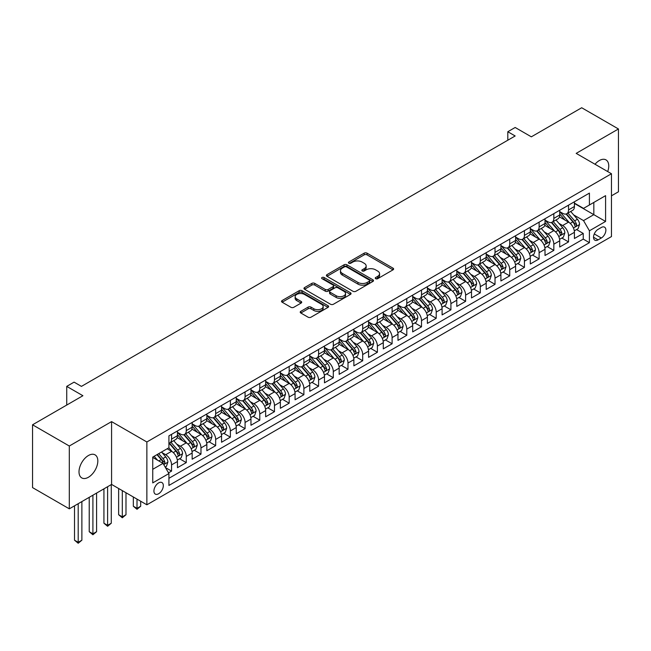 <?xml version="1.0" encoding="UTF-8"?>
<svg xmlns="http://www.w3.org/2000/svg" width="651" height="651" viewBox="0 0 651 651"><rect width="100%" height="100%" fill="white"/><g stroke="black" fill="none" stroke-linecap="round" stroke-linejoin="round"><path stroke-width="0.98" d="M375.676 278.685A1.432 0.822 0 0 0 377.694 278.685L393.033 269.831A2.043 1.18 0 0 0 393.627 269.001A2.043 1.18 0 0 0 393.033 268.171L367.058 253.174A2.043 1.18 0 0 0 364.169 253.174L348.838 262.027A1.432 0.822 0 0 0 348.415 262.605A1.432 0.822 0 0 0 348.838 263.191A1.432 0.822 0 0 0 350.856 263.191L352.842 262.044A6.534 3.768 0 0 1 362.078 262.044L364.243 263.297A6.534 3.768 0 0 1 366.155 265.958A6.534 3.768 0 0 1 364.243 268.627L362.257 269.774A1.432 0.822 0 0 0 361.834 270.352A1.432 0.822 0 0 0 362.257 270.938A1.432 0.822 0 0 0 364.275 270.938L366.261 269.791A6.534 3.768 0 0 1 375.497 269.791L377.661 271.044A6.534 3.768 0 0 1 379.574 273.713A6.534 3.768 0 0 1 377.661 276.374L375.676 277.521A1.432 0.822 0 0 0 375.261 278.107A1.432 0.822 0 0 0 375.676 278.685L375.676 277.521M88.422 477.256A13.305 7.682 120 0 0 97.113 465.522A13.305 7.682 120 0 0 95.07 454.862A13.305 7.682 120 0 0 88.422 455.521A13.305 7.682 120 0 0 79.723 467.247A13.305 7.682 120 0 0 81.766 477.915A13.305 7.682 120 0 0 88.422 477.256M607.7 171.571A13.305 7.682 120 0 0 605.991 159.886A13.305 7.682 120 0 0 599.335 160.545A13.305 7.682 120 0 0 595.022 164.247M158.624 493.759A6.656 3.841 120 0 0 162.97 487.9A6.656 3.841 120 0 0 161.953 482.57A6.656 3.841 120 0 0 158.624 482.896A6.656 3.841 120 0 0 154.279 488.763A6.656 3.841 120 0 0 155.296 494.093A6.656 3.841 120 0 0 158.624 493.759M300.811 311.333A2.043 1.18 0 0 0 300.217 312.163A2.043 1.18 0 0 0 300.811 312.993L308.102 317.2A2.043 1.18 0 0 0 310.991 317.2L328.014 307.37A2.043 1.18 0 0 0 328.617 306.54A2.043 1.18 0 0 0 328.014 305.701L302.04 290.704A2.043 1.18 0 0 0 299.151 290.704L282.127 300.542A2.043 1.18 0 0 0 281.525 301.372A2.043 1.18 0 0 0 282.127 302.202L290.924 307.288A2.043 1.18 0 0 0 293.813 307.288L301.104 303.081A2.043 1.18 0 0 0 301.698 302.243A2.043 1.18 0 0 0 301.104 301.413L296.734 298.89A5.46 3.149 0 0 1 295.139 296.661A5.46 3.149 0 0 1 298.508 293.756A5.46 3.149 0 0 1 304.456 294.439L321.561 304.31A5.46 3.149 0 0 1 323.156 306.54A5.46 3.149 0 0 1 319.787 309.453A5.46 3.149 0 0 1 313.839 308.769L310.991 307.117A2.043 1.18 0 0 0 308.102 307.117L300.811 311.333L300.811 312.993M611.468 195.821L618.45 191.785L618.45 128.971L581.693 107.749L531.338 136.824L515.161 127.482L507.813 131.73L515.161 135.969L81.44 386.385L74.084 382.137L66.736 386.385L66.736 405.06M69.307 446.016L69.307 508.83L111.573 484.425L111.573 421.612L69.307 446.016L32.55 424.794L82.905 395.718L66.736 386.385M111.573 421.612L146.866 441.98L611.468 173.744L611.468 236.565L146.866 504.802L146.866 441.98M618.45 128.971L576.184 153.376L611.468 173.744M352.98 291.29A2.043 1.18 0 0 0 355.869 291.29L372.901 281.46A2.043 1.18 0 0 0 373.495 280.622A2.043 1.18 0 0 0 372.901 279.792L346.926 264.794A2.043 1.18 0 0 0 344.037 264.794L327.005 274.624A2.043 1.18 0 0 0 326.411 275.463A2.043 1.18 0 0 0 327.005 276.293L352.98 291.29M322.595 278.994A1.432 0.822 0 0 1 324.052 279.198L350.433 294.431L333.426 304.245A2.043 1.18 0 0 1 330.545 304.245L304.562 289.247L304.562 287.579A2.043 1.18 0 0 0 303.968 288.417A2.043 1.18 0 0 0 304.562 289.247M304.562 287.579L311.853 283.372A2.043 1.18 0 0 1 314.742 283.372L325.272 289.459A2.043 1.18 0 0 0 328.161 289.459L332.995 286.668A2.043 1.18 0 0 0 333.597 285.83A2.043 1.18 0 0 0 332.995 285L322.025 278.669A1.432 0.822 0 0 1 321.61 278.083A1.432 0.822 0 0 1 322.489 277.326A1.432 0.822 0 0 1 324.052 277.497L350.458 292.747A2.043 1.18 0 0 1 351.06 293.585A2.043 1.18 0 0 1 350.458 294.415L350.458 292.747M69.307 508.83L32.55 487.607L32.55 424.794M168.511 472.862L171.563 471.096L165.46 467.573M161.993 452.583L165.679 454.715A8.317 4.801 60 0 1 171.563 464.904L177.446 461.51L177.446 467.703L186.267 462.609L179.578 458.752M176.69 444.096L180.384 446.228A8.317 4.801 60 0 1 186.267 456.416L192.151 453.015L192.151 459.215L200.972 454.121L194.283 450.256M191.394 435.609L195.088 437.741A8.317 4.801 60 0 1 200.972 447.929L206.847 444.527L206.847 450.728L215.668 445.634L208.979 441.769M206.098 427.121L209.793 429.253A8.317 4.801 60 0 1 215.668 439.433L221.552 436.04L221.552 442.241L230.373 437.147L223.684 433.281M220.803 418.634L224.489 420.758A8.317 4.801 60 0 1 230.373 430.946L236.256 427.552L236.256 433.745L245.077 428.659L238.388 424.794M235.507 410.138L239.194 412.27A8.317 4.801 60 0 1 245.077 422.458L250.96 419.065L250.96 425.258L259.782 420.164L253.093 416.306M250.204 401.651L253.898 403.783A8.317 4.801 60 0 1 259.782 413.971L265.657 410.578L265.657 416.77L274.478 411.676L267.789 407.819M264.908 393.163L268.603 395.295A8.317 4.801 60 0 1 274.478 405.483L280.361 402.09L280.361 408.283L289.182 403.189L282.493 399.332M279.613 384.676L283.307 386.808A8.317 4.801 60 0 1 289.182 396.996L295.066 393.595L295.066 399.795L303.887 394.701L297.198 390.836M294.317 376.188L298.003 378.321A8.317 4.801 60 0 1 303.887 388.509L309.77 385.107L309.77 391.308L318.591 386.214L311.902 382.349M309.013 367.701L312.708 369.833A8.317 4.801 60 0 1 318.591 380.013L324.475 376.62L324.475 382.821L333.296 377.726L326.607 373.861M323.718 359.214L327.412 361.346A8.317 4.801 60 0 1 333.296 371.526L339.171 368.132L339.171 374.333L347.992 369.239L341.303 365.374M338.422 350.726L342.117 352.85A8.317 4.801 60 0 1 347.992 363.038L353.875 359.645L353.875 365.838L362.697 360.752L356.007 356.886M353.127 342.231L356.813 344.363A8.317 4.801 60 0 1 362.697 354.551L368.58 351.158L368.58 357.35L377.401 352.256L370.712 348.399M367.831 333.743L371.518 335.875A8.317 4.801 60 0 1 377.401 346.063L383.284 342.67L383.284 348.863L392.105 343.769L385.416 339.912M382.528 325.256L386.222 327.388A8.317 4.801 60 0 1 392.105 337.576L397.981 334.183L397.981 340.375L406.802 335.281L400.113 331.424M397.232 316.768L400.926 318.9A8.317 4.801 60 0 1 406.802 329.089L412.685 325.687L412.685 331.888L421.506 326.794L414.817 322.929M411.937 308.281L415.631 310.413A8.317 4.801 60 0 1 421.506 320.601L427.39 317.2L427.39 323.401L436.211 318.306L429.522 314.441M426.641 299.794L430.327 301.926A8.317 4.801 60 0 1 436.211 312.106L442.094 308.712L442.094 314.913L450.915 309.819L444.226 305.954M441.337 291.306L445.032 293.43A8.317 4.801 60 0 1 450.915 303.618L456.799 300.225L456.799 306.418L465.62 301.332L458.922 297.466M456.042 282.811L459.736 284.943A8.317 4.801 60 0 1 465.62 295.131L471.495 291.738L471.495 297.93L480.316 292.836L473.627 288.979M470.746 274.323L474.441 276.455A8.317 4.801 60 0 1 480.316 286.643L486.199 283.25L486.199 289.443L495.02 284.349L488.331 280.491M485.451 265.836L489.137 267.968A8.317 4.801 60 0 1 495.02 278.156L500.904 274.763L500.904 280.955L509.725 275.861L503.036 272.004M500.155 257.348L503.841 259.48A8.317 4.801 60 0 1 509.725 269.669L515.608 266.267L515.608 272.468L524.429 267.374L517.74 263.509M514.851 248.861L518.546 250.993A8.317 4.801 60 0 1 524.429 261.181L530.305 257.78L530.305 263.98L539.126 258.886L532.437 255.021M529.556 240.374L533.25 242.506A8.317 4.801 60 0 1 539.126 252.686L545.009 249.292L545.009 255.493L553.83 250.399L547.141 246.534M544.26 231.886L547.955 234.018A8.317 4.801 60 0 1 553.83 244.198L559.714 240.805L559.714 247.006L568.535 241.912L568.535 235.711A8.317 4.801 -120 0 0 562.651 225.523L558.965 223.399M561.846 238.046L568.535 241.912M177.446 461.51A8.317 4.801 -120 0 0 171.563 451.322L167.152 448.775M192.151 453.015A8.317 4.801 -120 0 0 186.267 442.835L177.17 437.586M206.847 444.527A8.317 4.801 -120 0 0 200.972 434.339L191.874 429.09M221.552 436.04A8.317 4.801 -120 0 0 215.668 425.852L206.579 420.603M236.256 427.552A8.317 4.801 -120 0 0 230.373 417.364L221.283 412.116M250.96 419.065A8.317 4.801 -120 0 0 245.077 408.877L235.987 403.628M265.657 410.578A8.317 4.801 -120 0 0 259.782 400.389L250.684 395.141M280.361 402.09A8.317 4.801 -120 0 0 274.478 391.902L265.388 386.653M295.066 393.595A8.317 4.801 -120 0 0 289.182 383.415L280.093 378.166M309.77 385.107A8.317 4.801 -120 0 0 303.887 374.927L294.797 369.67M324.475 376.62A8.317 4.801 -120 0 0 318.591 366.432L309.494 361.183M339.171 368.132A8.317 4.801 -120 0 0 333.296 357.944L324.198 352.696M353.875 359.645A8.317 4.801 -120 0 0 347.992 349.457L338.902 344.208M368.58 351.158A8.317 4.801 -120 0 0 362.697 340.969L353.607 335.721M383.284 342.67A8.317 4.801 -120 0 0 377.401 332.482L368.311 327.233M397.981 334.183A8.317 4.801 -120 0 0 392.105 323.995L383.008 318.746M412.685 325.687A8.317 4.801 -120 0 0 406.802 315.507L397.712 310.258M427.39 317.2A8.317 4.801 -120 0 0 421.506 307.012L412.417 301.763M442.094 308.712A8.317 4.801 -120 0 0 436.211 298.524L427.121 293.275M456.799 300.225A8.317 4.801 -120 0 0 450.915 290.037L441.817 284.788M471.495 291.738A8.317 4.801 -120 0 0 465.62 281.549L456.522 276.301M486.199 283.25A8.317 4.801 -120 0 0 480.316 273.062L471.226 267.813M500.904 274.763A8.317 4.801 -120 0 0 495.02 264.575L485.931 259.326M515.608 266.267A8.317 4.801 -120 0 0 509.725 256.087L500.635 250.838M530.305 257.78A8.317 4.801 -120 0 0 524.429 247.6L515.332 242.343M545.009 249.292A8.317 4.801 -120 0 0 539.126 239.104L530.036 233.855M559.714 240.805A8.317 4.801 -120 0 0 553.83 230.617L544.741 225.368M601.321 227.476L598.09 229.347A6.445 3.719 120 0 0 593.875 235.027A6.445 3.719 120 0 0 594.868 240.195A6.445 3.719 120 0 0 598.09 239.869L601.321 238.006A6.445 3.719 120 0 0 605.536 232.326A6.445 3.719 120 0 0 604.543 227.158A6.445 3.719 120 0 0 601.321 227.476M152.741 469.314L163.035 463.374L168.918 473.562L168.918 485.443L589.415 242.677L589.415 230.788L583.532 220.599L573.661 214.903M168.918 473.562L152.741 482.896L152.741 457.092L168.918 447.758L168.918 435.869L589.415 193.103L589.415 204.984L605.585 195.65L605.585 221.454L589.415 230.788M177.446 432.305L180.384 434.005A8.317 4.801 60 0 0 184.542 434.412L190.426 431.019A8.317 4.801 -120 0 0 192.151 427.211L192.151 422.458M192.151 423.817L195.088 425.518A8.317 4.801 60 0 0 199.247 425.925L205.13 422.532A8.317 4.801 -120 0 0 206.847 418.723L206.847 413.971M206.847 415.33L209.793 417.022A8.317 4.801 60 0 0 213.951 417.437L219.826 414.044A8.317 4.801 -120 0 0 221.552 410.236L221.552 405.483M221.552 406.842L224.489 408.535A8.317 4.801 60 0 0 228.647 408.95L234.531 405.557A8.317 4.801 -120 0 0 236.256 401.748L236.256 396.996M236.256 398.355L239.194 400.048A8.317 4.801 60 0 0 243.352 400.463L249.235 397.069A8.317 4.801 -120 0 0 250.96 393.261L250.96 388.509M250.96 389.859L253.898 391.56A8.317 4.801 60 0 0 258.056 391.975L263.94 388.574A8.317 4.801 -120 0 0 265.657 384.774L265.657 380.013M265.657 381.372L268.603 383.073A8.317 4.801 60 0 0 272.761 383.488L278.644 380.086A8.317 4.801 -120 0 0 280.361 376.278L280.361 371.526M280.361 372.885L283.307 374.585A8.317 4.801 60 0 0 287.465 374.992L293.341 371.599A8.317 4.801 -120 0 0 295.066 367.791L295.066 363.038M295.066 364.397L298.003 366.098A8.317 4.801 60 0 0 302.162 366.505L308.045 363.112A8.317 4.801 -120 0 0 309.77 359.303L309.77 354.551M309.77 355.91L312.708 357.611A8.317 4.801 60 0 0 316.866 358.017L322.75 354.624A8.317 4.801 -120 0 0 324.475 350.816L324.475 346.063M324.475 347.422L327.412 349.115A8.317 4.801 60 0 0 331.571 349.53L337.454 346.137A8.317 4.801 -120 0 0 339.171 342.328L339.171 337.576M339.171 338.935L342.117 340.628A8.317 4.801 60 0 0 346.275 341.043L352.15 337.649A8.317 4.801 -120 0 0 353.875 333.841L353.875 329.089M353.875 330.448L356.813 332.14A8.317 4.801 60 0 0 360.971 332.555L366.855 329.162A8.317 4.801 -120 0 0 368.58 325.354L368.58 320.593M368.58 321.952L371.518 323.653A8.317 4.801 60 0 0 375.676 324.068L381.559 320.666A8.317 4.801 -120 0 0 383.284 316.858L383.284 312.106M383.284 313.465L386.222 315.165A8.317 4.801 60 0 0 390.38 315.572L396.264 312.179A8.317 4.801 -120 0 0 397.981 308.371L397.981 303.618M397.981 304.977L400.926 306.678A8.317 4.801 60 0 0 405.085 307.085L410.96 303.691A8.317 4.801 -120 0 0 412.685 299.883L412.685 295.131M412.685 296.49L415.631 298.191A8.317 4.801 60 0 0 419.789 298.597L425.664 295.204A8.317 4.801 -120 0 0 427.39 291.396L427.39 286.643M427.39 288.002L430.327 289.695A8.317 4.801 60 0 0 434.486 290.11L440.369 286.717A8.317 4.801 -120 0 0 442.094 282.908L442.094 278.156M442.094 279.515L445.032 281.208A8.317 4.801 60 0 0 449.19 281.623L455.073 278.229A8.317 4.801 -120 0 0 456.799 274.421L456.799 269.669M456.799 271.028L459.736 272.72A8.317 4.801 60 0 0 463.894 273.135L469.778 269.742A8.317 4.801 -120 0 0 471.495 265.933L471.495 261.181M471.495 262.532L474.441 264.233A8.317 4.801 60 0 0 478.599 264.648L484.474 261.246A8.317 4.801 -120 0 0 486.199 257.446L486.199 252.686M486.199 254.045L489.137 255.745A8.317 4.801 60 0 0 493.295 256.16L499.179 252.759A8.317 4.801 -120 0 0 500.904 248.951L500.904 244.198M500.904 245.557L503.841 247.258A8.317 4.801 60 0 0 508 247.665L513.883 244.271A8.317 4.801 -120 0 0 515.608 240.463L515.608 235.711M515.608 237.07L518.546 238.771A8.317 4.801 60 0 0 522.704 239.177L528.588 235.784A8.317 4.801 -120 0 0 530.305 231.976L530.305 227.223M530.305 228.582L533.25 230.283A8.317 4.801 60 0 0 537.409 230.69L543.284 227.297A8.317 4.801 -120 0 0 545.009 223.488L545.009 218.736M545.009 220.095L547.955 221.788A8.317 4.801 60 0 0 552.113 222.203L557.988 218.809A8.317 4.801 -120 0 0 559.714 215.001L559.714 210.249M168.918 478.314L583.239 239.104L583.239 233.424L574.418 238.51L574.418 232.317A8.317 4.801 -120 0 0 568.535 222.129L559.445 216.881M559.714 211.608L562.651 213.3A8.317 4.801 -120 0 0 566.809 213.715A8.317 4.801 -120 0 0 568.535 209.907L568.535 205.155M566.809 213.715L572.693 210.322A8.317 4.801 -120 0 0 574.418 206.513L574.418 201.761M171.563 434.339L171.563 439.099A8.317 4.801 60 0 1 169.838 442.9A8.317 4.801 60 0 1 168.918 443.241M169.838 442.9L175.721 439.506A8.317 4.801 -120 0 0 177.446 435.698L177.446 430.946M186.267 425.852L186.267 430.604A8.317 4.801 60 0 1 184.542 434.412M200.972 417.364L200.972 422.117A8.317 4.801 60 0 1 199.247 425.925M215.668 408.877L215.668 413.629A8.317 4.801 60 0 1 213.951 417.437M230.373 400.389L230.373 405.142A8.317 4.801 60 0 1 228.647 408.95M245.077 391.902L245.077 396.654A8.317 4.801 60 0 1 243.352 400.463M259.782 383.415L259.782 388.167A8.317 4.801 60 0 1 258.056 391.975M274.478 374.919L274.478 379.679A8.317 4.801 60 0 1 272.761 383.488M289.182 366.432L289.182 371.192A8.317 4.801 60 0 1 287.465 374.992M303.887 357.944L303.887 362.697A8.317 4.801 60 0 1 302.162 366.505M318.591 349.457L318.591 354.209A8.317 4.801 60 0 1 316.866 358.017M333.296 340.969L333.296 345.722A8.317 4.801 60 0 1 331.571 349.53M347.992 332.482L347.992 337.234A8.317 4.801 60 0 1 346.275 341.043M362.697 323.995L362.697 328.747A8.317 4.801 60 0 1 360.971 332.555M377.401 315.507L377.401 320.259A8.317 4.801 60 0 1 375.676 324.068M392.105 307.012L392.105 311.772A8.317 4.801 60 0 1 390.38 315.572M406.802 298.524L406.802 303.276A8.317 4.801 60 0 1 405.085 307.085M421.506 290.037L421.506 294.789A8.317 4.801 60 0 1 419.789 298.597M436.211 281.549L436.211 286.302A8.317 4.801 60 0 1 434.486 290.11M450.915 273.062L450.915 277.814A8.317 4.801 60 0 1 449.19 281.623M465.62 264.575L465.62 269.327A8.317 4.801 60 0 1 463.894 273.135M480.316 256.087L480.316 260.839A8.317 4.801 60 0 1 478.599 264.648M495.02 247.6L495.02 252.352A8.317 4.801 60 0 1 493.295 256.16M509.725 239.104L509.725 243.865A8.317 4.801 60 0 1 508 247.665M524.429 230.617L524.429 235.369A8.317 4.801 60 0 1 522.704 239.177M539.126 222.129L539.126 226.882A8.317 4.801 60 0 1 537.409 230.69M553.83 213.642L553.83 218.394A8.317 4.801 60 0 1 552.113 222.203M553.83 244.198L553.83 250.399M539.126 252.686L539.126 258.886M524.429 261.181L524.429 267.374M509.725 269.669L509.725 275.861M495.02 278.156L495.02 284.349M480.316 286.643L480.316 292.836M465.62 295.131L465.62 301.332M450.915 303.618L450.915 309.819M436.211 312.106L436.211 318.306M421.506 320.601L421.506 326.794M406.802 329.089L406.802 335.281M392.105 337.576L392.105 343.769M377.401 346.063L377.401 352.256M362.697 354.551L362.697 360.752M347.992 363.038L347.992 369.239M333.296 371.526L333.296 377.726M318.591 380.013L318.591 386.214M303.887 388.509L303.887 394.701M289.182 396.996L289.182 403.189M274.478 405.483L274.478 411.676M259.782 413.971L259.782 420.164M245.077 422.458L245.077 428.659M230.373 430.946L230.373 437.147M215.668 439.433L215.668 445.634M200.972 447.929L200.972 454.121M186.267 456.416L186.267 462.609M171.563 464.904L171.563 471.096M163.035 463.374L152.741 457.433M583.532 220.599L593.826 214.659L593.826 202.437L605.585 195.65M574.418 203.454L605.585 221.454M574.418 203.12L583.532 208.377L589.415 204.984M111.573 484.425L146.866 504.802M507.813 131.73L507.813 140.217M576.55 229.559L583.239 233.424M583.239 239.104L589.415 242.677M376.245 278.888L377.661 278.075A6.534 3.768 0 0 0 379.574 275.406L379.574 273.713M366.155 265.958L366.155 267.659A6.534 3.768 0 0 1 364.243 270.328L362.827 271.142M393.001 269.848L367.058 254.866A2.043 1.18 0 0 0 364.169 254.866L349.408 263.395M372.868 281.476L346.926 266.495A2.043 1.18 0 0 0 344.037 266.495L327.03 276.309M369.288 281.208A1.432 0.822 0 0 0 369.711 280.622A1.432 0.822 0 0 0 369.288 280.044L346.487 266.877A1.432 0.822 0 0 0 344.469 266.877L342.377 268.082A6.534 3.768 0 0 0 340.465 270.751A6.534 3.768 0 0 0 342.377 273.42L357.96 282.42A6.534 3.768 0 0 0 367.197 282.42L369.288 281.208L369.288 282.908A1.432 0.822 0 0 0 369.711 282.322L369.711 280.622M340.465 270.751L340.465 272.452A6.534 3.768 0 0 0 342.377 275.113L342.377 273.42M369.288 282.908L367.197 284.113A6.534 3.768 0 0 1 357.96 284.113L342.377 275.113M304.595 289.264L311.853 285.073L311.853 283.372M333.597 285.83L333.597 287.53A2.043 1.18 0 0 1 332.995 288.36L328.161 291.152A2.043 1.18 0 0 1 325.272 291.152L314.742 285.073A2.043 1.18 0 0 0 311.853 285.073M336.209 295.766A5.46 3.149 0 0 0 342.157 296.449A5.46 3.149 0 0 0 345.526 293.544A5.46 3.149 0 0 0 343.931 291.314L337.902 287.832A2.043 1.18 0 0 0 335.013 287.832L330.179 290.623A2.043 1.18 0 0 0 329.585 291.461A2.043 1.18 0 0 0 330.179 292.291L336.209 295.766L336.209 297.466A5.46 3.149 0 0 0 342.157 298.15A5.46 3.149 0 0 0 345.526 295.237L345.526 293.544M329.585 291.461L329.585 293.153A2.043 1.18 0 0 0 330.179 293.992L330.179 292.291M336.209 297.466L330.179 293.992M323.156 306.54L323.156 308.232A5.46 3.149 0 0 1 319.787 311.145A5.46 3.149 0 0 1 313.839 310.462L310.991 308.818A2.043 1.18 0 0 0 308.102 308.818L300.843 313.009M295.139 296.661L295.139 298.361A5.46 3.149 0 0 0 296.734 300.591L296.734 298.89M301.104 301.413L301.104 303.081L296.734 300.591M327.99 307.386L302.04 292.405A2.043 1.18 0 0 0 299.151 292.405L282.152 302.219M574.296 230.861L578.088 228.664L579.561 224.424A5.509 3.182 -120 0 0 577.413 219.249L570.699 211.469M569.348 222.666L561.382 213.447A15.909 9.187 -120 0 0 559.714 211.697M564.978 220.079L560.527 214.92A13.207 7.625 -120 0 0 559.714 214.033M566.061 214.016L572.856 221.877A5.509 3.182 60 0 1 574.825 225.677C575.647 226.784 576.241 226.442 576.583 224.66A5.509 3.182 -120 0 0 574.621 220.86L567.908 213.08M566.46 213.886L573.767 222.341A2.807 1.619 60 0 1 574.467 223.439L576.583 224.66M574.825 225.677L575.224 226.328M559.591 239.348L563.392 237.159L564.856 232.912A5.509 3.182 -120 0 0 562.716 227.736L555.995 219.957M554.652 231.154L546.685 221.934A15.909 9.187 -120 0 0 545.009 220.184M550.282 228.566L545.823 223.407A13.207 7.625 -120 0 0 545.009 222.52M551.356 222.504L558.151 230.373A5.509 3.182 60 0 1 560.12 234.165C560.95 235.271 561.536 234.93 561.886 233.148A5.509 3.182 -120 0 0 559.917 229.347L553.204 221.576M551.763 222.373L559.063 230.828A2.807 1.619 60 0 1 559.77 231.927L561.886 233.148M560.12 234.165L560.519 234.816M544.887 247.836L548.687 245.647L550.152 241.399A5.509 3.182 -120 0 0 548.012 236.223L541.29 228.452M539.948 239.649L531.981 230.421A15.909 9.187 -120 0 0 530.305 228.672M535.578 237.054L531.118 231.894A13.207 7.625 -120 0 0 530.305 231.007M536.66 230.991L543.455 238.86A5.509 3.182 60 0 1 545.416 242.652C546.246 243.759 546.832 243.425 547.182 241.635A5.509 3.182 -120 0 0 545.212 237.835L538.499 230.063M537.059 230.861L544.358 239.316A2.807 1.619 60 0 1 545.066 240.414L547.182 241.635M545.416 242.652L545.815 243.303M530.183 256.323L533.983 254.134L535.456 249.886A5.509 3.182 -120 0 0 533.307 244.711L526.586 236.94M525.243 248.137L517.276 238.909A15.909 9.187 -120 0 0 515.608 237.159M520.873 245.549L516.422 240.39A13.207 7.625 -120 0 0 515.608 239.503M521.956 239.478L528.75 247.347A5.509 3.182 60 0 1 530.711 251.14C531.542 252.246 532.127 251.913 532.477 250.122A5.509 3.182 -120 0 0 530.516 246.33L523.795 238.551M522.354 239.348L529.654 247.803A2.807 1.619 60 0 1 530.362 248.902L532.477 250.122M530.711 251.14L531.118 251.799M515.478 264.811L519.278 262.622L520.751 258.374A5.509 3.182 -120 0 0 518.603 253.206L511.889 245.427M510.539 256.624L502.572 247.396A15.909 9.187 -120 0 0 500.904 245.647M506.169 254.036L501.718 248.877A13.207 7.625 -120 0 0 500.904 247.99M507.251 247.966L514.046 255.835A5.509 3.182 60 0 1 516.015 259.627C516.837 260.742 517.431 260.4 517.773 258.61A5.509 3.182 -120 0 0 515.812 254.818L509.09 247.038M507.65 247.836L514.949 256.291A2.807 1.619 60 0 1 515.657 257.389L517.773 258.61M516.015 259.627L516.414 260.286M500.782 273.306L504.582 271.109L506.047 266.861A5.509 3.182 -120 0 0 503.898 261.694L497.185 253.914M495.842 265.112L487.876 255.884A15.909 9.187 -120 0 0 486.199 254.142M491.472 262.524L487.013 257.365A13.207 7.625 -120 0 0 486.199 256.478M492.547 256.453L499.341 264.322A5.509 3.182 60 0 1 501.311 268.114C502.141 269.229 502.727 268.887 503.077 267.097A5.509 3.182 -120 0 0 501.107 263.305L494.394 255.526M492.945 256.331L500.253 264.778A2.807 1.619 60 0 1 500.961 265.877L503.077 267.097M501.311 268.114L501.709 268.773M486.077 281.793L489.877 279.596L491.342 275.357A5.509 3.182 -120 0 0 489.202 270.181L482.481 262.402M481.138 273.599L473.171 264.379A15.909 9.187 -120 0 0 471.495 262.63M476.768 271.011L472.309 265.852A13.207 7.625 -120 0 0 471.495 264.965M477.85 264.941L484.645 272.81A5.509 3.182 60 0 1 486.606 276.61C487.436 277.717 488.022 277.375 488.372 275.585A5.509 3.182 -120 0 0 486.403 271.793L479.689 264.013M478.249 264.819L485.548 273.265A2.807 1.619 60 0 1 486.256 274.364L488.372 275.585M486.606 276.61L487.005 277.261M471.373 290.281L475.173 288.084L476.646 283.844A5.509 3.182 -120 0 0 474.498 278.669L467.776 270.889M466.433 282.086L458.467 272.867A15.909 9.187 -120 0 0 456.799 271.117M462.064 279.499L457.604 274.34A13.207 7.625 -120 0 0 456.799 273.453M463.146 273.436L469.941 281.297A5.509 3.182 60 0 1 471.902 285.097C472.732 286.204 473.318 285.862 473.668 284.08A5.509 3.182 -120 0 0 471.706 280.28L464.985 272.5M463.545 273.306L470.844 281.761A2.807 1.619 60 0 1 471.552 282.851L473.668 284.08M471.902 285.097L472.3 285.748M456.668 298.768L460.469 296.571L461.941 292.332A5.509 3.182 -120 0 0 459.793 287.156L453.08 279.377M451.729 290.574L443.762 281.354A15.909 9.187 -120 0 0 442.094 279.605M447.359 287.986L442.908 282.827A13.207 7.625 -120 0 0 442.094 281.94M448.441 281.924L455.236 289.785A5.509 3.182 60 0 1 457.197 293.585C458.027 294.691 458.613 294.35 458.963 292.568A5.509 3.182 -120 0 0 457.002 288.767L450.28 280.988M448.84 281.793L456.139 290.248A2.807 1.619 60 0 1 456.847 291.347L458.963 292.568M457.197 293.585L457.604 294.236M441.972 307.256L445.764 305.067L447.237 300.819A5.509 3.182 -120 0 0 445.089 295.644L438.375 287.864M437.024 299.061L429.058 289.841A15.909 9.187 -120 0 0 427.39 288.092M432.663 296.474L428.203 291.314A13.207 7.625 -120 0 0 427.39 290.427M433.737 290.411L440.532 298.28A5.509 3.182 60 0 1 442.501 302.072C443.323 303.179 443.917 302.837 444.259 301.055A5.509 3.182 -120 0 0 442.298 297.255L435.584 289.483M434.136 290.281L441.443 298.736A2.807 1.619 60 0 1 442.143 299.834L444.259 301.055M442.501 302.072L442.9 302.723M427.268 315.743L431.068 313.554L432.533 309.306A5.509 3.182 -120 0 0 430.392 304.131L423.671 296.36M422.328 307.557L414.361 298.329A15.909 9.187 -120 0 0 412.685 296.579M417.958 304.961L413.499 299.802A13.207 7.625 -120 0 0 412.685 298.915M419.032 298.899L425.827 306.767A5.509 3.182 60 0 1 427.797 310.56C428.627 311.666 429.212 311.333 429.562 309.542A5.509 3.182 -120 0 0 427.593 305.75L420.88 297.971M419.439 298.768L426.739 307.223A2.807 1.619 60 0 1 427.447 308.322L429.562 309.542M427.797 310.56L428.195 311.211M412.563 324.231L416.363 322.042L417.828 317.794A5.509 3.182 -120 0 0 415.688 312.618L408.966 304.847M407.624 316.044L399.657 306.816A15.909 9.187 -120 0 0 397.981 305.067M403.254 313.457L398.794 308.297A13.207 7.625 -120 0 0 397.981 307.41M404.336 307.386L411.131 315.255A5.509 3.182 60 0 1 413.092 319.047C413.922 320.154 414.508 319.82 414.858 318.03A5.509 3.182 -120 0 0 412.897 314.238L406.175 306.458M404.735 307.256L412.034 315.711A2.807 1.619 60 0 1 412.742 316.809L414.858 318.03M413.092 319.047L413.491 319.706M397.859 332.726L401.659 330.529L403.132 326.281A5.509 3.182 -120 0 0 400.983 321.114L394.27 313.334M392.919 324.532L384.953 315.304A15.909 9.187 -120 0 0 383.284 313.554M388.549 321.944L384.098 316.785A13.207 7.625 -120 0 0 383.284 315.898M389.632 315.873L396.426 323.742A5.509 3.182 60 0 1 398.388 327.534C399.218 328.649 399.804 328.307 400.153 326.517A5.509 3.182 -120 0 0 398.192 322.725L391.471 314.946M390.03 315.743L397.33 324.198A2.807 1.619 60 0 1 398.038 325.297L400.153 326.517M398.388 327.534L398.794 328.194M383.154 341.214L386.954 339.016L388.427 334.769A5.509 3.182 -120 0 0 386.279 329.601L379.566 321.822M378.215 333.019L370.248 323.791A15.909 9.187 -120 0 0 368.58 322.05M373.845 330.431L369.394 325.272A13.207 7.625 -120 0 0 368.58 324.385M374.927 324.361L381.722 332.23A5.509 3.182 60 0 1 383.691 336.03C384.513 337.137 385.107 336.795 385.449 335.005A5.509 3.182 -120 0 0 383.488 331.213L376.766 323.433M375.326 324.239L382.625 332.685A2.807 1.619 60 0 1 383.333 333.784L385.449 335.005M383.691 336.03L384.09 336.681M368.458 349.701L372.258 347.504L373.723 343.264A5.509 3.182 -120 0 0 371.575 338.089L364.861 330.309M363.518 341.506L355.552 332.287A15.909 9.187 -120 0 0 353.875 330.537M359.149 338.919L354.689 333.76A13.207 7.625 -120 0 0 353.875 332.873M360.223 332.848L367.018 340.717A5.509 3.182 60 0 1 368.987 344.517C369.817 345.624 370.403 345.282 370.753 343.5A5.509 3.182 -120 0 0 368.783 339.7L362.07 331.92M360.621 332.726L367.929 341.173A2.807 1.619 60 0 1 368.637 342.271L370.753 343.5M368.987 344.517L369.386 345.168M353.753 358.188L357.554 355.991L359.018 351.752A5.509 3.182 -120 0 0 356.878 346.576L350.157 338.797M348.814 349.994L340.847 340.774A15.909 9.187 -120 0 0 339.171 339.025M344.444 347.406L339.985 342.247A13.207 7.625 -120 0 0 339.171 341.36M345.526 341.344L352.321 349.205A5.509 3.182 60 0 1 354.282 353.005C355.112 354.111 355.698 353.77 356.048 351.988A5.509 3.182 -120 0 0 354.079 348.187L347.365 340.408M345.925 341.214L353.224 349.668A2.807 1.619 60 0 1 353.932 350.767L356.048 351.988M354.282 353.005L354.681 353.656M339.049 366.676L342.849 364.487L344.322 360.239A5.509 3.182 -120 0 0 342.174 355.064L335.452 347.284M334.109 358.481L326.143 349.261A15.909 9.187 -120 0 0 324.475 347.512M329.74 355.894L325.28 350.734A13.207 7.625 -120 0 0 324.475 349.847M330.822 349.831L337.617 357.692A5.509 3.182 60 0 1 339.578 361.492C340.408 362.599 340.994 362.257 341.344 360.475A5.509 3.182 -120 0 0 339.383 356.675L332.661 348.903M331.221 349.701L338.52 358.156A2.807 1.619 60 0 1 339.228 359.254L341.344 360.475M339.578 361.492L339.977 362.143M324.344 375.163L328.145 372.974L329.618 368.726A5.509 3.182 -120 0 0 327.469 363.551L320.756 355.772M319.405 366.969L311.438 357.749A15.909 9.187 -120 0 0 309.77 355.999M315.035 364.381L310.584 359.222A13.207 7.625 -120 0 0 309.77 358.335M316.117 358.319L322.912 366.188A5.509 3.182 60 0 1 324.873 369.98C325.703 371.086 326.289 370.753 326.639 368.962A5.509 3.182 -120 0 0 324.678 365.162L317.957 357.391M316.516 358.188L323.816 366.643A2.807 1.619 60 0 1 324.524 367.742L326.639 368.962M324.873 369.98L325.28 370.631M309.648 383.651L313.44 381.462L314.913 377.214A5.509 3.182 -120 0 0 312.765 372.038L306.051 364.267M304.701 375.464L296.734 366.236A15.909 9.187 -120 0 0 295.066 364.487M300.339 372.877L295.88 367.717A13.207 7.625 -120 0 0 295.066 366.83M301.413 366.806L308.208 374.675A5.509 3.182 60 0 1 310.177 378.467C310.999 379.574 311.593 379.24 311.935 377.45A5.509 3.182 -120 0 0 309.974 373.658L303.26 365.878M301.812 366.676L309.119 375.131A2.807 1.619 60 0 1 309.827 376.229L311.935 377.45M310.177 378.467L310.576 379.118M294.944 392.138L298.744 389.949L300.209 385.701A5.509 3.182 -120 0 0 298.068 380.534L291.347 372.754M290.004 383.952L282.038 374.724A15.909 9.187 -120 0 0 280.361 372.974M285.634 381.364L281.175 376.205A13.207 7.625 -120 0 0 280.361 375.318M286.717 375.293L293.503 383.162A5.509 3.182 60 0 1 295.473 386.954C296.303 388.069 296.889 387.727 297.238 385.937A5.509 3.182 -120 0 0 295.269 382.145L288.556 374.366M287.115 375.163L294.415 383.618A2.807 1.619 60 0 1 295.123 384.717L297.238 385.937M295.473 386.954L295.871 387.614M280.239 400.634L284.039 398.436L285.504 394.189A5.509 3.182 -120 0 0 283.364 389.021L276.642 381.242M275.3 392.439L267.333 383.211A15.909 9.187 -120 0 0 265.657 381.462M270.93 389.851L266.471 384.692A13.207 7.625 -120 0 0 265.657 383.805M272.012 383.781L278.807 391.65A5.509 3.182 60 0 1 280.768 395.442C281.598 396.557 282.184 396.215 282.534 394.425A5.509 3.182 -120 0 0 280.573 390.633L273.851 382.853M272.411 383.659L279.71 392.105A2.807 1.619 60 0 1 280.418 393.204L282.534 394.425M280.768 395.442L281.167 396.101M265.535 409.121L269.335 406.924L270.808 402.684A5.509 3.182 -120 0 0 268.66 397.509L261.946 389.729M260.595 400.926L252.629 391.707A15.909 9.187 -120 0 0 250.96 389.957M256.225 398.339L251.774 393.18A13.207 7.625 -120 0 0 250.96 392.293M257.308 392.268L264.103 400.137A5.509 3.182 60 0 1 266.064 403.937C266.894 405.044 267.48 404.702 267.83 402.912A5.509 3.182 -120 0 0 265.868 399.12L259.147 391.341M257.706 392.146L265.006 400.593A2.807 1.619 60 0 1 265.714 401.691L267.83 402.912M266.064 403.937L266.471 404.588M250.83 417.608L254.631 415.411L256.103 411.172A5.509 3.182 -120 0 0 253.955 405.996L247.242 398.217M245.891 409.414L237.924 400.194A15.909 9.187 -120 0 0 236.256 398.445M241.521 406.826L237.07 401.667A13.207 7.625 -120 0 0 236.256 400.78M242.603 400.764L249.398 408.625A5.509 3.182 60 0 1 251.367 412.425C252.189 413.531 252.783 413.19 253.125 411.408A5.509 3.182 -120 0 0 251.164 407.607L244.442 399.828M243.002 400.634L250.301 409.088A2.807 1.619 60 0 1 251.009 410.179L253.125 411.408M251.367 412.425L251.766 413.076M236.134 426.096L239.934 423.899L241.399 419.659A5.509 3.182 -120 0 0 239.251 414.484L232.537 406.704M231.195 417.901L223.228 408.682A15.909 9.187 -120 0 0 221.552 406.932M226.825 415.314L222.365 410.154A13.207 7.625 -120 0 0 221.552 409.267M227.899 409.251L234.694 417.112A5.509 3.182 60 0 1 236.663 420.912C237.493 422.019 238.079 421.677 238.429 419.895A5.509 3.182 -120 0 0 236.459 416.095L229.746 408.315M228.306 409.121L235.605 417.576A2.807 1.619 60 0 1 236.313 418.674L238.429 419.895M236.663 420.912L237.062 421.563M221.43 434.583L225.23 432.394L226.694 428.146A5.509 3.182 -120 0 0 224.554 422.971L217.833 415.192M216.49 426.389L208.523 417.169A15.909 9.187 -120 0 0 206.847 415.419M212.12 423.801L207.661 418.642A13.207 7.625 -120 0 0 206.847 417.755M213.202 417.739L219.997 425.608A5.509 3.182 60 0 1 221.958 429.4C222.788 430.506 223.374 430.165 223.724 428.382A5.509 3.182 -120 0 0 221.755 424.582L215.042 416.811M213.601 417.608L220.901 426.063A2.807 1.619 60 0 1 221.609 427.162L223.724 428.382M221.958 429.4L222.357 430.051M137.011 499.114L137.011 508.366L140.689 506.242L140.689 501.229M140.689 506.242L137.011 509.302L133.333 506.242L133.333 496.99M133.333 506.242L137.011 508.366L137.011 509.302M206.725 443.071L210.525 440.882L211.998 436.634A5.509 3.182 -120 0 0 209.85 431.458L203.128 423.687M201.786 434.884L193.819 425.656A15.909 9.187 -120 0 0 192.151 423.907M197.416 432.288L192.965 427.129A13.207 7.625 -120 0 0 192.151 426.242M198.498 426.226L205.293 434.095A5.509 3.182 60 0 1 207.254 437.887C208.084 438.994 208.67 438.66 209.02 436.87A5.509 3.182 -120 0 0 207.059 433.078L200.337 425.298M198.897 426.096L206.196 434.551A2.807 1.619 60 0 1 206.904 435.649L209.02 436.87M207.254 437.887L207.661 438.538M122.307 490.618L122.307 516.853L125.985 514.729L125.985 492.742M125.985 514.729L122.307 517.789L118.637 514.729L118.637 488.502M118.637 514.729L122.307 516.853L122.307 517.789M192.021 451.558L195.821 449.369L197.294 445.121A5.509 3.182 -120 0 0 195.145 439.946L188.432 432.174M187.081 443.372L179.115 434.144A15.909 9.187 -120 0 0 177.446 432.394M182.711 440.784L178.26 435.625A13.207 7.625 -120 0 0 177.446 434.738M183.794 434.713L190.588 442.582A5.509 3.182 60 0 1 192.55 446.374C193.38 447.481 193.974 447.147 194.315 445.357A5.509 3.182 -120 0 0 192.354 441.565L185.633 433.786M184.192 434.583L191.492 443.038A2.807 1.619 60 0 1 192.2 444.137L194.315 445.357M192.55 446.374L192.956 447.034M107.61 486.72L107.61 525.341L111.28 523.217L111.28 484.596M111.28 523.217L107.61 526.277L103.932 523.217L103.932 488.836M103.932 523.217L107.61 525.341L107.61 526.277M177.324 460.054L181.116 457.856L182.589 453.609A5.509 3.182 -120 0 0 180.441 448.441L173.727 440.662M172.377 451.859L168.861 447.782M168.015 449.271L167.437 448.604M169.089 443.201L175.884 451.07A5.509 3.182 60 0 1 177.853 454.862C178.675 455.977 179.269 455.635 179.619 453.845A5.509 3.182 -120 0 0 177.65 450.053L170.936 442.273M169.488 443.071L176.795 451.525A2.807 1.619 60 0 1 177.503 452.624L179.619 453.845M177.853 454.862L178.252 455.521M92.906 495.208L92.906 533.828L96.584 531.704L96.584 493.084M96.584 531.704L92.906 534.764L89.228 531.704L89.228 497.331M89.228 531.704L92.906 533.828L92.906 534.764M165.167 467.068L166.42 466.344L167.885 462.096A5.509 3.182 -120 0 0 165.745 456.929L161.513 452.03M157.566 460.216L154.157 456.278M153.31 457.759L152.741 457.108M156.956 454.658L161.188 459.557A5.509 3.182 60 0 1 163.149 463.357C163.979 464.464 164.565 464.122 164.915 462.332A5.509 3.182 -120 0 0 162.945 458.54L158.722 453.641M157.298 454.463L162.091 460.013A2.807 1.619 60 0 1 162.799 461.111L164.915 462.332M163.149 463.357L163.547 464.008M78.201 503.695L78.201 542.316L81.88 540.2L81.88 501.571M81.88 540.2L78.201 543.251L74.523 540.2L74.523 505.819M74.523 540.2L78.201 542.316L78.201 543.251M165.679 454.715L171.563 451.322M180.384 446.228L186.267 442.835M195.088 437.741L200.972 434.339M209.793 429.253L215.668 425.852M224.489 420.758L230.373 417.364M239.194 412.27L245.077 408.877M253.898 403.783L259.782 400.389M268.603 395.295L274.478 391.902M283.307 386.808L289.182 383.415M298.003 378.321L303.887 374.927M312.708 369.833L318.591 366.432M327.412 361.346L333.296 357.944M342.117 352.85L347.992 349.457M356.813 344.363L362.697 340.969M371.518 335.875L377.401 332.482M386.222 327.388L392.105 323.995M400.926 318.9L406.802 315.507M415.631 310.413L421.506 307.012M430.327 301.926L436.211 298.524M445.032 293.43L450.915 290.037M459.736 284.943L465.62 281.549M474.441 276.455L480.316 273.062M489.137 267.968L495.02 264.575M503.841 259.48L509.725 256.087M518.546 250.993L524.429 247.6M533.25 242.506L539.126 239.104M547.955 234.018L553.83 230.617M562.651 225.523L568.535 222.129M568.535 209.907L574.418 206.513M171.563 439.099L177.446 435.698M186.267 430.604L192.151 427.211M200.972 422.117L206.847 418.723M215.668 413.629L221.552 410.236M230.373 405.142L236.256 401.748M245.077 396.654L250.96 393.261M259.782 388.167L265.657 384.774M274.478 379.679L280.361 376.278M289.182 371.192L295.066 367.791M303.887 362.697L309.77 359.303M318.591 354.209L324.475 350.816M333.296 345.722L339.171 342.328M347.992 337.234L353.875 333.841M362.697 328.747L368.58 325.354M377.401 320.259L383.284 316.858M392.105 311.772L397.981 308.371M406.802 303.276L412.685 299.883M421.506 294.789L427.39 291.396M436.211 286.302L442.094 282.908M450.915 277.814L456.799 274.421M465.62 269.327L471.495 265.933M480.316 260.839L486.199 257.446M495.02 252.352L500.904 248.951M509.725 243.865L515.608 240.463M524.429 235.369L530.305 231.976M539.126 226.882L545.009 223.488M553.83 218.394L559.714 215.001M568.535 235.711L574.418 232.317M594.273 233.937L601.321 238.006M593.533 237.241L598.09 239.869M377.661 278.075L377.661 276.374M362.257 270.938L362.257 269.774M364.243 270.328L364.243 268.627M348.838 263.191L348.838 262.027M364.169 254.866L364.169 253.174M367.058 254.866L367.058 253.174M393.033 269.831L393.033 268.171M327.005 276.293L327.005 274.624M344.037 266.495L344.037 264.794M346.926 266.495L346.926 264.794M372.901 281.46L372.901 279.792M357.96 284.113L357.96 282.42M367.197 284.113L367.197 282.42M314.742 285.073L314.742 283.372M325.272 291.152L325.272 289.459M328.161 291.152L328.161 289.459M332.995 288.36L332.995 286.668M324.052 279.198L324.052 277.497M308.102 308.818L308.102 307.117M310.991 308.818L310.991 307.117M313.839 310.462L313.839 308.769M282.127 302.202L282.127 300.542M299.151 292.405L299.151 290.704M302.04 292.405L302.04 290.704M328.014 307.37L328.014 305.701M573.45 228.037L579.528 224.53M561.382 213.447L562.138 213.007M574.621 220.86L577.413 219.249M570.227 223.399L572.856 221.877M558.745 236.525L564.824 233.017M546.685 221.934L547.442 221.495M559.917 229.347L562.716 227.736M555.531 231.886L558.151 230.373M544.049 245.012L550.119 241.505M531.981 230.421L532.738 229.982M545.212 237.835L548.012 236.223M540.826 240.374L543.455 238.86M529.344 253.499L535.415 249.992M517.276 238.909L518.033 238.469M530.516 246.33L533.307 244.711M526.122 248.861L528.75 247.347M514.64 261.987L520.71 258.48M502.572 247.396L503.329 246.965M515.812 254.818L518.603 253.206M511.417 257.348L514.046 255.835M499.935 270.474L506.014 266.975M487.876 255.884L488.632 255.452M501.107 263.305L503.898 261.694M496.713 265.836L499.341 264.322M485.239 278.97L491.31 275.463M473.171 264.379L473.928 263.94M486.403 271.793L489.202 270.181M482.017 274.331L484.645 272.81M470.535 287.457L476.605 283.95M458.467 272.867L459.224 272.427M471.706 280.28L474.498 278.669M467.312 282.819L469.941 281.297M455.83 295.945L461.901 292.437M443.762 281.354L444.519 280.915M457.002 288.767L459.793 287.156M452.608 291.306L455.236 289.785M441.126 304.432L447.204 300.925M429.058 289.841L429.815 289.402M442.298 297.255L445.089 295.644M437.903 299.794L440.532 298.28M426.421 312.919L432.5 309.412M414.361 298.329L415.118 297.889M427.593 305.75L430.392 304.131M423.207 308.281L425.827 306.767M411.725 321.407L417.796 317.9M399.657 306.816L400.414 306.377M412.897 314.238L415.688 312.618M408.502 316.768L411.131 315.255M397.02 329.894L403.091 326.387M384.953 315.304L385.709 314.872M398.192 322.725L400.983 321.114M393.798 325.256L396.426 323.742M382.316 338.382L388.387 334.883M370.248 323.791L371.005 323.36M383.488 331.213L386.279 329.601M379.094 333.751L381.722 332.23M367.612 346.877L373.69 343.37M355.552 332.287L356.309 331.847M368.783 339.7L371.575 338.089M364.389 342.239L367.018 340.717M352.915 355.365L358.986 351.857M340.847 340.774L341.604 340.335M354.079 348.187L356.878 346.576M349.693 350.726L352.321 349.205M338.211 363.852L344.281 360.345M326.143 349.261L326.9 348.822M339.383 356.675L342.174 355.064M334.988 359.214L337.617 357.692M323.506 372.339L329.577 368.832M311.438 357.749L312.195 357.309M324.678 365.162L327.469 363.551M320.284 367.701L322.912 366.188M308.802 380.827L314.881 377.32M296.734 366.236L297.491 365.797M309.974 373.658L312.765 372.038M305.579 376.188L308.208 374.675M294.106 389.314L300.176 385.807M282.038 374.724L282.794 374.292M295.269 382.145L298.068 380.534M290.883 384.676L293.503 383.162M279.401 397.802L285.472 394.303M267.333 383.211L268.09 382.78M280.573 390.633L283.364 389.021M276.179 393.163L278.807 391.65M264.697 406.297L270.767 402.79M252.629 391.707L253.385 391.267M265.868 399.12L268.66 397.509M261.474 401.659L264.103 400.137M249.992 414.785L256.071 411.277M237.924 400.194L238.681 399.755M251.164 407.607L253.955 405.996M246.77 410.146L249.398 408.625M235.288 423.272L241.366 419.765M223.228 408.682L223.985 408.242M236.459 416.095L239.251 414.484M232.065 418.634L234.694 417.112M220.591 431.759L226.662 428.252M208.523 417.169L209.28 416.73M221.755 424.582L224.554 422.971M217.369 427.121L219.997 425.608M205.887 440.247L211.957 436.74M193.819 425.656L194.576 425.217M207.059 433.078L209.85 431.458M202.664 435.609L205.293 434.095M191.182 448.734L197.253 445.227M179.115 434.144L179.871 433.704M192.354 441.565L195.145 439.946M187.96 444.096L190.588 442.582M176.478 457.222L182.557 453.714M177.65 450.053L180.441 448.441M173.256 452.583L175.884 451.07M163.735 464.586L167.852 462.21M162.945 458.54L165.745 456.929M158.803 460.932L161.188 459.557"/></g></svg>
